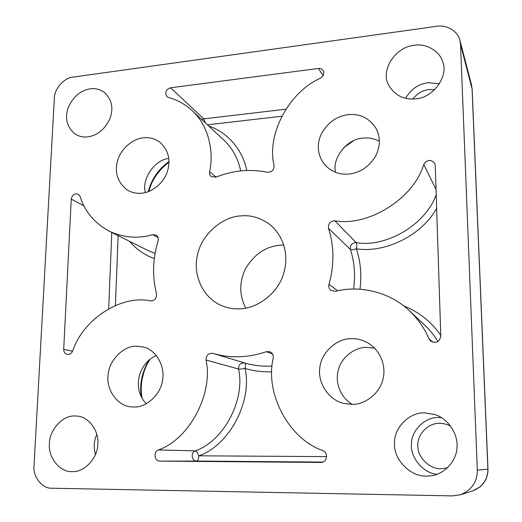 <?xml version="1.0" encoding="UTF-8"?>
<svg xmlns="http://www.w3.org/2000/svg" width="522" height="522" viewBox="0 0 522 522"><rect width="100%" height="100%" fill="white"/><g stroke="black" fill="none" stroke-linecap="round" stroke-linejoin="round"><path stroke-width="0.78" d="M245.738 308.143C239.096 295.106 239.115 281.808 245.79 268.236C254.462 254.07 265.939 246.384 280.229 245.183L283.824 245.105M239.813 308.828C233.549 309.187 227.259 308.019 220.93 305.331C201.551 296.666 192.846 273.28 197.466 255.088C201.335 234.561 222.561 216.513 240.903 215.886C250.919 214.914 260.55 217.765 269.789 224.453C284.888 237.086 289.188 256.994 283.244 274.781C277.162 294.167 256.556 308.724 239.813 308.828M424.556 412.863C409.091 412.015 393.216 428.66 394.534 444.209C393.842 459.738 410.677 476.899 426.357 476.097L430.115 475.914C443.654 475 456.6 461.331 456.965 447.635C458.394 435.074 448.913 418.99 434.989 414.559L424.556 412.863M414.09 45.329C395.141 46.817 379.957 71.044 388.805 85.301C394.782 95.422 403.715 99.937 415.61 98.854C433.11 98.143 449.011 75.775 442.663 61.857C439.641 50.471 425.404 43.169 414.09 45.329M90.136 88.831C79.925 90.684 72.512 97.242 67.893 108.498C64.735 118.794 67.129 127.296 75.077 133.984C79.155 136.483 83.416 137.443 87.872 136.868C97.797 135.322 105.235 129.058 110.188 118.07C113.607 108.015 111.728 99.513 104.55 92.557C100.048 89.308 95.239 88.068 90.136 88.831M74.718 415.969C62.777 415.205 49.375 429.887 49.427 443.589C47.907 457.285 59.899 472.364 72.095 471.634L72.832 471.627C84.538 472.182 97.627 457.977 97.81 444.45C99.389 431.322 88.662 416.373 76.793 416.054L74.718 415.969M215.951 177.167C232.812 170.4 249.934 168.756 267.303 172.247C271.766 172.299 274.024 170.061 274.063 165.539C266.364 134.578 289.044 91.97 320.43 78.209C323.62 76.088 324.521 73.524 323.138 70.509C321.983 68.924 320.423 68.238 318.446 68.46L170.55 87.787C165.8 89.66 164.606 92.616 166.955 96.648L168.56 97.516C176.978 99.702 184.768 104.015 191.933 110.436C207.9 124.634 214.366 150.44 209.609 171.855C209.289 173.833 209.824 175.412 211.208 176.606L215.951 177.167M334.85 220.806C330.1 221.184 327.992 223.703 328.534 228.375C334.204 246.456 334.354 265.117 328.984 284.373C328.403 286.904 329.082 288.947 331.02 290.48L335.522 291.322C358.627 285.11 389.412 291.446 409.457 310.812C418.161 319.17 424.667 328.508 428.973 338.811L430.585 341.023C436.085 343.724 439.491 342.125 440.796 336.227L435.237 165.409L434.787 163.438C430.911 159.079 427.237 159.419 423.76 164.456C413.705 198.66 368.369 226.816 334.85 220.806L356.148 242.586C385.817 247.989 425.867 224.747 436.19 194.549M273.234 358.072C273.561 355.019 272.419 352.898 269.796 351.717L266.259 351.711C248.054 357.87 230.254 358.431 212.865 353.381C208.415 353.016 206.144 355.228 206.04 360.023C213.459 393.634 189.297 439.348 158.394 449.925C153.103 451.85 154.395 461.337 159.934 461.115L320.886 462.446C327.098 462.681 328.69 452.665 322.824 450.597C288.34 438.734 264.739 392.668 273.234 358.072M72.728 350.928C83.076 319.353 121.006 294.493 150.604 300.894C154.838 300.659 156.802 298.271 156.496 293.742C152.17 276.268 152.705 258.684 158.094 240.988C158.727 238.352 158.035 236.381 156.026 235.089L152.685 234.737C137.906 238.9 123.394 237.706 109.163 231.161C94.384 223.018 84.727 211.475 80.179 196.526L78.293 194.184C74.587 193.173 72.238 194.823 71.246 199.136L63.704 349.329C63.736 352.017 64.891 353.707 67.168 354.405C69.641 354.699 71.494 353.538 72.728 350.928M143.367 137.841C149.214 137.09 154.766 138.584 160.026 142.33C168.619 150.48 171.027 160.352 167.236 171.947C163.451 183.555 151.276 192.709 141.462 193.212C136.607 193.727 131.896 192.67 127.316 190.054C117.509 182.348 114.292 172.475 117.665 160.443C120.895 148.594 133.162 138.565 143.367 137.841M145.41 192.54C141.442 179.548 154.192 159.941 168.795 158.447M136.209 346.184L143.374 346.993C156.502 350.04 165.167 366.659 162.596 379.735C161.07 394.28 146.388 407.656 134.115 407.023L130.826 406.84C117.072 405.868 105.979 389.053 108.08 375.266C108.726 360.624 123.329 345.799 136.209 346.184M146.395 403.747C132.079 389.803 137.691 363.508 156.391 355.528M348.122 114.664C359.599 113.47 368.8 117.848 375.729 127.799C380.668 136.881 380.545 146.499 375.351 156.646C368.545 167.131 359.723 172.926 348.885 174.041C339.404 174.935 331.235 171.705 324.384 164.352C317.565 155.047 316.489 145.025 321.141 134.291C327.444 122.774 336.436 116.23 348.122 114.664M335.555 172.293C331.803 158.29 347.228 138.493 363.11 138.102C368.558 137.456 373.974 138.506 379.363 141.26M350.986 338.667C356.604 338.393 362.255 339.815 367.938 342.947C380.91 350.738 386.339 366.548 382.933 379.324C379.807 393.653 364.61 404.831 351.828 404.393L343.737 403.441C328.09 399.917 317.48 381.843 319.823 368.036C320.893 352.709 336.716 338.393 350.986 338.667M352.239 404.387C340.024 397.046 335.085 382.267 338.145 370.666C340.912 357.616 354.601 347.189 366.483 347.326L374.672 348.213M471.503 84.858L472.142 89.131L487.979 469.095L487.887 472.312L486.217 478.791C486.191 479.594 484.194 482.276 480.227 486.83L472.88 490.824L460.339 494.765L452.398 495.893L51.9 488.22C42.295 488.951 32.618 476.547 34.028 465.604L54.347 98.299C54.138 89.092 64.239 77.582 72.969 77.119L436.49 26.335C446.082 24.41 458.042 30.915 459.947 40.429L460.541 44.487L477.317 470.231L487.907 469.115L472.051 88.531L471.503 84.858L459.947 40.429M460.339 494.765C471.686 490.054 477.343 481.878 477.317 470.231M95.474 454.558C93.431 447.772 93.888 441.025 96.831 434.311M450.76 426.252C446.956 424.249 443.204 423.277 439.517 423.349C428.334 422.689 416.85 434.682 417.861 445.886C417.424 457.076 429.671 469.363 440.953 468.749L447.582 467.803M437.005 474.328C422.755 473.095 410.175 457.05 411.44 444.131C411.14 430.382 425.267 416.797 438.597 417.489L441.442 417.613M434.787 89.621L428.953 89.536C422.657 90.254 417.267 93.425 412.791 99.05M405.581 98.332C410.944 89.177 418.442 83.97 428.06 82.711L439.485 83.761M141.345 396.766C139.322 384.466 141.873 372.219 149.005 360.023M148.281 191.652C151.373 179.438 158.277 169.376 168.991 161.468M437.899 341.584C434.35 335.561 429.913 330.034 424.595 325.004L409.457 310.812M403.571 305.807C419.166 312.078 431.563 321.93 440.77 335.372M353.557 289.044C355.534 275.238 354.477 262.037 350.392 249.457C349.87 245.183 351.789 242.893 356.148 242.586C356.774 243.611 356.859 245.673 356.402 248.779C360.604 261.613 361.798 275.094 359.991 289.227M436.633 208.258C421.554 236.055 384.009 253.438 356.402 248.779C353.414 249.79 351.41 250.012 350.392 249.457L328.534 228.375M432.986 342.295L428.973 338.811M436.02 189.414L423.76 164.456M272.497 353.949L266.259 351.711M322.798 462.087L196.748 461.063C191.639 461.265 190.38 452.626 195.248 450.877C223.67 441.253 245.594 399.702 238.541 369.021C238.606 364.643 240.688 362.633 244.785 362.979L212.865 353.381M271.838 371.801C262.501 372.121 253.561 370.992 245.027 368.428C242.058 369.041 239.892 369.237 238.541 369.021L206.04 360.023M158.114 237.68L152.685 234.737M83.944 205.805L71.246 199.136M472.142 89.131L460.541 44.487M72.578 351.28L63.704 349.329M108.68 308.73L111.786 232.466M109.163 231.161L147.87 250.462L155.08 253.418M154.31 258.566C144.385 254.945 136.157 249.209 129.626 241.36M118.155 235.644L115.408 305.461M272.151 366.026C262.625 366.594 253.503 365.576 244.785 362.979C245.718 363.612 245.797 365.426 245.027 368.428C252.622 401.177 229.204 445.586 198.817 455.817C198.628 458.968 197.942 460.717 196.748 461.063L159.934 461.115M326.602 456.613L198.817 455.817C197.727 452.874 196.533 451.23 195.248 450.877L158.394 449.925M337.767 290.813L328.984 284.373M201.779 119.577L203.789 118.859L170.55 87.787M205.335 122.872L203.789 118.859L285.828 109.209M323.079 75.71L318.446 68.46M216.134 177.088L209.609 171.855M240.655 170.909C238.091 158.479 232.466 148.176 223.794 140L191.933 110.436M281.769 116.249L207.43 124.817M208.78 126.07C226.385 131.668 242.632 148.946 246.736 170.479M472.88 490.824C482.948 486.648 487.959 479.411 487.907 469.115L487.979 469.095M343.574 147.837L353.596 140.692M141.997 397.979C140.947 391.8 140.966 385.575 142.062 379.324L144.072 371.494C145.612 367.514 145.651 366.509 150.082 359.156M148.933 191.404C151.589 180.318 158.277 170.57 168.991 162.166"/></g></svg>

